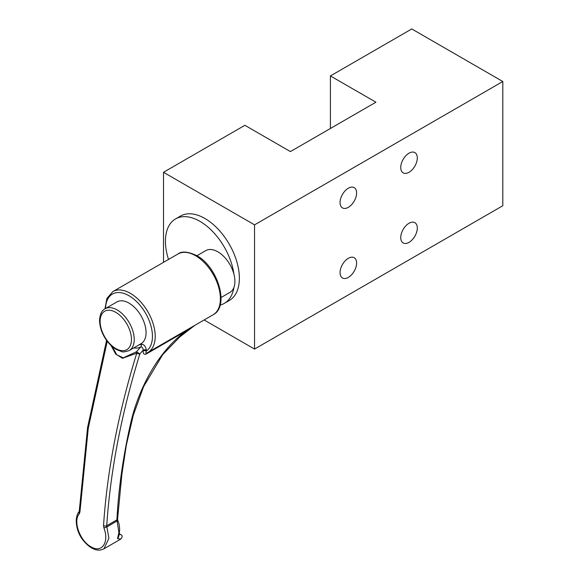 <?xml version="1.0" encoding="UTF-8"?>
<svg xmlns="http://www.w3.org/2000/svg" width="579" height="579" viewBox="0 0 579 579"><rect width="100%" height="100%" fill="white"/><g stroke="black" fill="none" stroke-linecap="round" stroke-linejoin="round"><path stroke-width="0.87" d="M356.606 192.995A11.703 6.76 -60 0 1 351.504 204.771A11.703 6.76 -60 0 1 342.486 207.904A11.703 6.76 -60 0 1 340.061 202.549A11.703 6.76 -60 0 1 345.164 190.773A11.703 6.76 -60 0 1 354.189 187.632A11.703 6.76 -60 0 1 356.606 192.995M356.606 263.069A11.703 6.76 -60 0 1 351.504 274.844A11.703 6.76 -60 0 1 342.486 277.985A11.703 6.76 -60 0 1 340.061 272.622A11.703 6.76 -60 0 1 345.164 260.847A11.703 6.76 -60 0 1 354.189 257.713A11.703 6.76 -60 0 1 356.606 263.069M417.3 157.951A11.703 6.76 -60 0 1 412.19 169.734A11.703 6.76 -60 0 1 403.172 172.868A11.703 6.76 -60 0 1 400.748 167.512A11.703 6.76 -60 0 1 405.857 155.729A11.703 6.76 -60 0 1 414.875 152.595A11.703 6.76 -60 0 1 417.3 157.951M417.3 228.032A11.703 6.76 -60 0 1 412.19 239.807A11.703 6.76 -60 0 1 403.172 242.948A11.703 6.76 -60 0 1 400.748 237.585A11.703 6.76 -60 0 1 405.857 225.81A11.703 6.76 -60 0 1 414.875 222.676A11.703 6.76 -60 0 1 417.3 228.032M168.511 259.457A48.766 28.154 60 0 1 175.538 218.927L180.503 216.061A48.766 28.154 60 0 1 204.886 218.471A48.766 28.154 60 0 1 236.746 261.447A48.766 28.154 60 0 1 229.27 300.523L224.305 303.389A48.766 28.154 60 0 1 220.121 305.09M375.923 102.208L290.405 151.582L244.888 125.303L163.51 172.289L254.543 224.847L502.811 81.509L411.778 28.95L330.406 75.936L375.923 102.208M330.406 128.487L330.406 75.936M204.141 319.97L254.543 349.072L502.811 205.733L502.811 81.509M254.543 349.072L254.543 224.847M163.51 262.345L163.51 172.289M175.538 218.927A48.766 28.154 60 0 1 199.921 221.344A48.766 28.154 60 0 1 233.93 274.2M233.93 287.379A48.766 28.154 60 0 1 224.305 303.389M112.558 346.886L116.683 354.746L123.247 357.858L136.535 351.735A2.265 1.353 52.4 0 0 136.767 353.139C118.297 412.965 107.216 470.445 103.525 525.587L103.902 527.939L106.869 526.933L108.91 538.267L103.945 548.805L120.801 539.078L117.537 538.658L118.912 532.492L116.922 519.848C118.521 488.386 123.182 455.825 130.905 422.156C138.569 388.799 158.776 350.063 186.713 330.652L146.067 354.124C144.019 354.681 143.049 353.639 143.158 350.997A2.265 1.332 -179.1 0 1 146.364 351.026C145.691 352.408 145.778 353.089 146.625 353.074L147.935 352.423A35.109 20.272 60 0 1 146.625 353.074M129.226 350.534L141.059 343.702A24.123 13.925 -120 0 0 146.06 332.657A24.123 13.925 -120 0 0 135.529 308.383A24.123 13.925 -120 0 0 116.936 301.92L105.103 308.752A24.123 13.925 60 0 1 123.696 315.215A24.123 13.925 60 0 1 134.227 339.489A24.123 13.925 60 0 1 129.226 350.534C125.057 351.931 122.516 352.278 121.59 351.562L116.003 349.325L110.546 345.055C103.59 337.745 99.921 329.589 99.537 320.592C99.877 314.375 101.738 310.431 105.103 308.752M196.925 255.737L205.791 250.62A24.123 13.925 60 0 1 224.384 257.083A24.123 13.925 60 0 1 234.915 281.358A24.123 13.925 60 0 1 229.914 292.402L221.048 297.519M103.945 548.805L103.945 548.805C101.253 550.159 98.596 550.455 95.984 549.703C94.102 549.333 89.369 547.698 83.637 540.924C78.853 535.206 76.37 528.287 76.189 520.166C76.696 515.824 77.695 512.936 79.193 511.518L79.178 511.539A2.265 1.737 39.1 0 0 79.352 513.768L79.931 511.966L88.261 428.315L107.231 341.284M117.537 538.658L118.384 537.413C120.186 531.269 119.998 525.631 117.812 520.492L106.869 526.933L106.731 525.732C110.408 470.799 121.445 413.536 139.85 353.943L136.535 351.735L140.675 347.016C142.253 346.879 143.085 347.928 143.172 350.15L139.85 353.943A2.265 0.738 17.2 0 1 136.767 353.139L122.502 358.3L115.648 354.001L111.11 345.598M79.352 513.768C72.65 520.941 80.003 541.047 90.975 546.779C101.817 553.64 109.474 542.219 103.902 527.939M119.238 534.446L120.888 534.67C122.618 535.459 122.589 536.921 120.801 539.078M133.814 347.885A26.808 15.481 60 0 0 140.675 347.016A2.265 1.853 62.4 0 0 140.979 344.244C143.838 344.092 145.64 346.076 146.378 350.186L146.364 351.026A33.162 19.143 -120 0 0 150.439 324.218A33.162 19.143 -120 0 0 129.001 295.731A33.162 19.143 -120 0 0 105.559 308.484M103.525 525.587A2.265 1.252 3.8 0 0 106.731 525.732L116.922 519.848A2.265 1.23 4.3 0 0 117.58 519.059L121.887 474.266L126.338 445.135L133.3 415.201L143.505 386.844L162.663 354.681L179.729 336.985L194.884 325.311M186.908 329.921A2.265 1.31 60 0 0 186.713 330.652L193.979 325.832M79.178 511.539L79.265 511.069A2.265 1.209 2 0 0 79.931 511.966M143.158 350.997L143.172 350.15A2.265 1.332 -179.1 0 1 146.378 350.186M195.564 255.715A35.109 20.272 -120 0 0 178.006 253.971C181.719 250.982 187.943 251.525 196.694 255.6C217.69 266.673 229.957 306.32 213.115 314.788A35.109 20.272 -120 0 0 218.5 286.656A35.109 20.272 -120 0 0 195.564 255.715M178.006 253.971L112.825 291.606A35.109 20.272 60 0 1 130.376 293.343A35.109 20.272 60 0 1 153.319 324.283A35.109 20.272 60 0 1 147.935 352.423L213.115 314.788M100.109 321.388A22.176 12.803 -120 0 0 115.786 348.544A22.176 12.803 -120 0 0 131.469 339.489A22.176 12.803 -120 0 0 115.786 312.334A22.176 12.803 -120 0 0 100.109 321.388M138.765 345.033A24.557 14.178 -120 0 0 140.979 344.244M146.067 354.124A2.265 1.31 60 0 1 146.516 353.132M119.354 533.787L120.888 534.67M112.825 291.606L106.912 298.395L104.98 308.824M117.812 520.492L117.58 519.059M79.265 511.069L87.595 427.389L106.565 340.387"/></g></svg>

